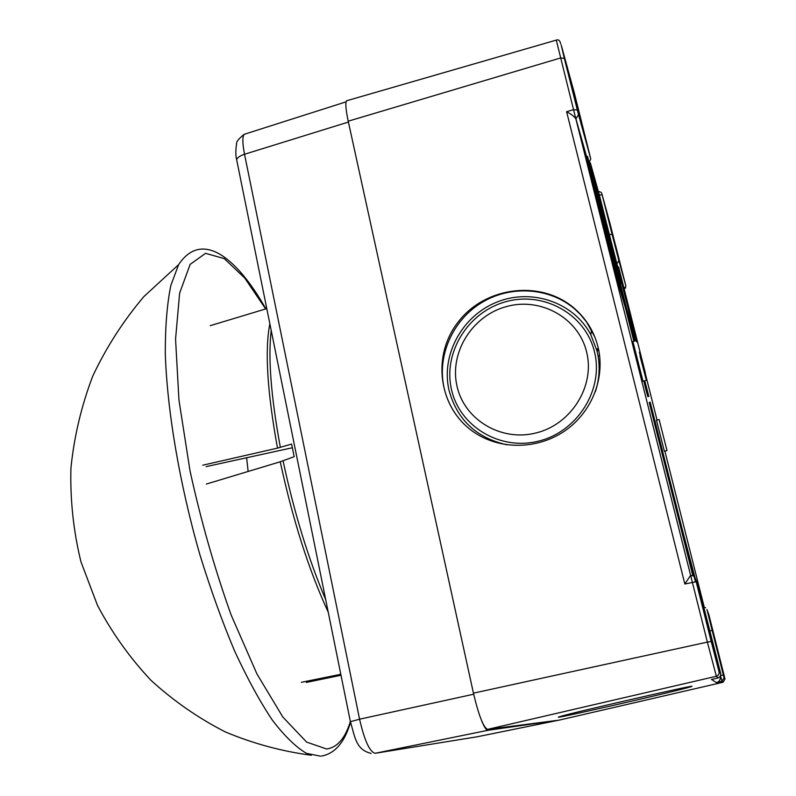 <?xml version="1.0" encoding="UTF-8"?>
<svg xmlns="http://www.w3.org/2000/svg" width="796" height="796" viewBox="0 0 796 796"><rect width="100%" height="100%" fill="white"/><g stroke="black" fill="none" stroke-linecap="round" stroke-linejoin="round"><path stroke-width="1.19" d="M246.631 457.72L248.123 471.451M265.904 308.878C236.611 257.128 201.826 229.875 178.632 264.61L170.861 285.366C167.11 303.594 165.26 326.141 165.289 353.006C167.021 409.811 179.488 483.829 199.856 554.583C210.572 589.358 222.174 621.547 234.661 651.138C247.347 678.57 259.954 701.624 272.471 720.31C284.67 736.191 296.012 747.215 306.51 753.364L320.599 756.2M301.356 682.301L340.807 674.302M340.996 675.257L306.341 682.441M202.771 465.192L277.505 448.118L291.625 444.069L294.172 456.685L280.242 461.77L206.343 484.058M292.341 447.75L206.114 466.625M557.887 720.31L487.988 730.29C486.286 730.37 484.018 726.818 481.182 719.604M351.086 134.245L348.15 120.863M720.529 676.083C720.549 679.804 719.156 681.973 716.34 682.58L721.962 681.286L724.052 677.874L706.928 609.507L708.709 614.283M716.34 682.58L711.594 679.466M636.651 341.872L599.189 194.513M633.835 341.235L625.626 308.629L619.666 288.281L586.592 156.802L575.856 118.843C574.254 116.455 571.17 114.067 566.613 111.699L684.839 583.995L696.172 581.737L695.346 578.324L698.639 587.189M559.14 720.141L487.62 729.365C483.49 727.634 478.764 715.564 473.441 693.157L707.375 642.113L690.669 575.558M692.818 575.598L649.237 402.448L650.213 402.209L695.435 581.727M646.342 380.359L642.989 381.214L632.89 341.484M667.008 450.596L659.118 419.552L667.008 450.596L664.352 451.252L656.481 420.218M681.993 528.375L696.052 581.687M593.169 175.637L593.846 177.966C598.721 195.129 620.024 279.107 620.651 283.595L619.139 278.759M648.014 393.632L647.019 393.811L645.208 386.846L644.024 381.961L645.029 381.791L648.82 396.388L644.989 381.712M648.8 396.388L647.854 396.637L647.088 393.871M690.47 575.598L684.839 583.995M635.686 340.638L631.308 323.345L635.755 340.728M647.327 390.955L645.646 384.319L647.327 390.955M648.123 393.731L646.024 385.443L648.123 393.731M634.322 335.026L635.875 340.698M634.352 335.017L635.895 340.698M695.415 581.727L650.213 402.209M639.367 352.19L644.939 371.384L618.731 267.416L645.417 373.244L639.845 354.061M644.73 373.423L645.417 373.244M635.964 340.678L635.457 338.738L636.024 340.658M617.855 267.307L618.611 266.978M586.592 156.802L587.538 156.374L587.727 157.071L620.343 286.65L626.124 306.56L590.045 163.299M619.666 288.281L620.671 288.013L587.538 156.374M590.065 163.27L626.263 307.047L633.049 330.639L626.721 308.858L634.81 340.977L620.671 288.013M632.263 330.847L633.049 330.639M625.626 308.629L626.581 308.37M692.003 686.311L690.799 686.799C676.361 691.316 541.996 721.932 559.936 716.609C569.657 713.296 694.102 684.749 692.003 686.311M463.789 423.86C453.829 413.701 447.262 401.711 444.088 387.891C436.885 355.802 452.655 320.191 481.759 302.57C510.803 284.868 550.016 287.396 575.08 309.345L580.573 314.669L586.612 322.082L594.881 337.146M597.995 346.857C605.418 376.806 592.582 410.796 566.563 429.671C540.564 448.576 504.316 450.407 477.938 434.706C439.442 412.219 430.268 357.673 457.979 322.271C484.993 286.361 541.628 279.267 574.861 308.808C586.423 319.087 594.134 331.773 597.995 346.857M506.694 444.775L506.445 444.725C475.998 437.641 456.824 419.392 448.954 389.98C440.914 354.797 462.207 315.813 496.923 302.082C531.499 288.043 573.667 302.162 590.771 334.628L597.04 351.026C600.284 364.568 599.736 378.13 595.378 391.712M451.441 389.324C442.914 352.439 468.187 311.793 505.967 301.674C543.618 291.018 585.398 314.002 594.433 351.713C604.055 389.264 577.637 431.641 538.773 441.074C500.047 451.083 459.411 426.358 451.441 389.324M586.612 351.971C595.279 385.98 571.379 424.328 536.196 432.915C501.132 442.019 464.247 419.691 456.994 386.1C449.223 352.628 472.177 315.704 506.475 306.56C540.643 296.908 578.463 317.823 586.612 351.971M616.432 268.003L617.358 271.346C618.064 273.774 618.114 273.685 617.527 271.068L595.816 186.115M695.943 581.687L684.908 539.927M598.264 347.981L596.652 349.524M599.597 355.563L598.075 355.981M597.109 351.335L598.672 349.862M639.984 355.931L646.382 380.349L639.984 355.931M711.455 624.989L723.743 674.043L711.047 625.079M715.962 645.238L719.126 657.387L715.962 645.238M711.335 641.685L697.505 586.493L699.604 592.015L715.166 653.765L718.181 665.854L717.345 664.69L711.335 641.685M710.052 632.203L705.982 616.691L710.052 632.203M473.441 693.157L348.22 121.191C345.842 109.948 345.255 103.152 346.479 100.813L347.653 100.475M615.676 245.656L624.203 279.505L615.348 245.745M610.91 229.039L614.661 243.496L610.91 229.039M575.598 102.873L562.145 49.113L585.687 139.927L575.598 102.873M580.712 119.072L575.647 99.729L580.712 119.072M265.665 308.947L244.73 278.013L224.253 258.61L205.557 253.327L190.135 264.391L179.637 293.107L175.558 339.166L178.951 400.09L190.045 471.003C201.08 521.221 214.791 569.24 231.158 615.039L256.949 673.953L282.869 717.087L306.639 742.111L326.639 748.996C337.255 747.494 345.136 738.389 350.29 721.693M350.399 721.683L359.573 719.206L244.521 154.255C240.084 155.718 237.457 157.508 236.641 159.638L237.069 161.737M280.242 461.77C292.819 520.007 308.818 570.145 328.231 612.174M269.854 323.713C264.67 350.22 267.227 391.692 277.505 448.118M280.361 447.382C271.008 396.766 267.963 357.802 271.217 330.479M325.703 599.687C308.43 559.13 294.221 512.843 283.058 460.824M558.911 720.171L477.142 736.788L375.175 753.285C369.712 751.981 364.508 740.628 359.573 719.206L473.67 694.212M487.988 730.29L375.175 753.285M476.436 736.907L477.202 736.778M348.409 122.057L244.521 154.255C242.432 143.509 242.322 136.862 244.183 134.315L245.874 133.778M645.248 373.294L657.048 420.079M664.869 451.123L704.261 607.338M590.324 162.722L599.249 194.731M690.649 575.488L575.856 118.843M632.571 332.071L633.407 331.852M645.208 386.846L646.183 386.597M647.019 393.811L647.984 393.562M647.815 396.537L648.77 396.299M698.898 587.896L720.758 673.774L720.36 676.391L718.221 677.923M624.163 288.948L625.875 285.983L618.87 260.63L616.92 263.824L617.905 267.287M589.1 162.533L590.771 158.911L578.533 114.614L575.926 118.873L586.652 156.782M705.564 607.726L704.331 607.338M709.942 630.79L712.062 630.452M708.908 614.82L725.007 679.058L723.047 682.252L721.962 681.286L720.579 675.983M720.738 675.515L723.315 675.018M725.007 679.058L724.052 677.874M699.604 592.015L698.868 592.194M702.898 604.97L702.132 605.129M715.166 653.765L714.45 653.924M690.719 575.478L693.495 575.916L695.346 578.324M487.62 729.365L716.36 676.262L707.375 642.113L711.206 641.427L696.172 581.737M711.385 679.505L718.211 677.923L716.36 676.262L718.46 674.928L719.236 672.59L711.206 641.427M720.758 673.774L719.116 671.754M566.613 111.699L573.538 109.689L575.866 118.893M556.285 40.089L573.538 109.689L577.339 110.017L564.334 58.397L560.533 57.979L348.22 121.191M618.87 260.63L612.124 234.482L609.298 234.402L616.92 263.824M612.124 234.482L601.756 193.329L609.806 222.771L625.875 285.983M602.144 194.93L599.318 194.801L609.248 234.422M601.338 192.473L598.473 191.329L599.269 194.811M572.095 86.067L571.419 86.257M568.951 73.759L568.314 73.968M564.334 58.397L561.19 44.904L574.443 93.411L590.771 158.911M578.533 114.614L577.339 110.017M559.071 720.151L723.047 682.252M178.642 264.61L143.967 296.51C123.44 320.689 106.375 347.195 92.784 376.04C81.411 405.841 74.118 436.576 70.914 468.247C70.118 500.017 73.461 531.201 80.943 561.807L97.55 605.507C112.136 633.019 129.967 657.974 151.021 680.361C173.627 700.987 198.393 718.171 225.308 731.922C253.098 743.554 281.784 751.334 311.365 755.265M321.693 756.041C334.997 753.523 344.608 742.3 350.529 722.36M210.234 325.663L266.799 308.609M346.081 101.838L244.183 134.315C238.681 138.753 236.163 141.887 236.631 143.718C235.546 150.354 235.556 155.658 236.641 159.638L350.359 721.494C354.996 736.927 355.673 749.653 371.125 753.404M574.861 308.808L575.08 309.345M590.771 334.628L591.647 330.221M656.461 420.228L659.118 419.552M636.243 340.598L632.83 341.494M690.709 575.548L693.495 575.916M624.203 289.107L625.676 287.655M560.653 43.82C559.966 40.467 558.484 39.233 556.215 40.128L346.479 100.813M596.811 350.15L598.413 348.638"/></g></svg>
